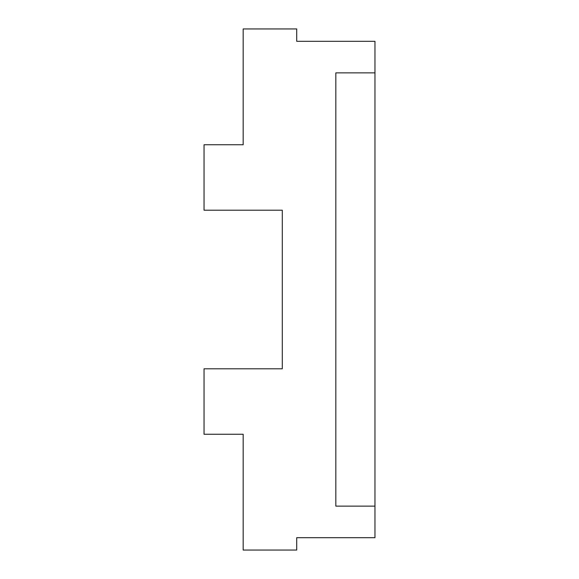 <?xml version="1.0" encoding="UTF-8"?>
<svg xmlns="http://www.w3.org/2000/svg" width="579" height="579" viewBox="0 0 579 579"><rect width="100%" height="100%" fill="white"/><g stroke="black" fill="none" stroke-linecap="round" stroke-linejoin="round"><path stroke-width="0.87" d="M296.716 537.688L296.716 550.05L243.166 550.05L243.166 434.25L204.04 434.25L204.04 368.794L282.284 368.794L282.284 210.206L204.04 210.206L204.04 144.75L243.166 144.75L243.166 28.95L296.716 28.95L296.716 41.312L374.96 41.312L374.96 72.86L335.834 72.86L335.834 506.14L374.96 506.14L374.96 537.688L296.716 537.688M374.96 506.14L374.96 72.86"/></g></svg>
